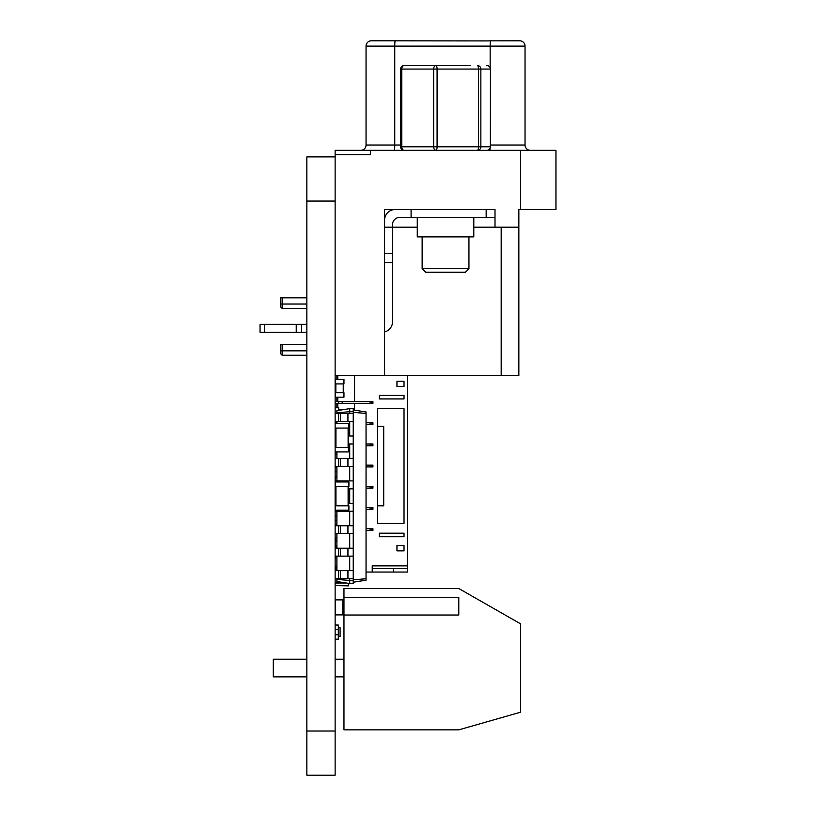 <?xml version="1.0" encoding="UTF-8"?>
<svg xmlns="http://www.w3.org/2000/svg" width="816" height="816" viewBox="0 0 816 816"><rect width="100%" height="100%" fill="white"/><g stroke="black" fill="none" stroke-linecap="round" stroke-linejoin="round"><path stroke-width="1.22" d="M335.131 201.062L335.131 156.896L306.857 156.896L306.857 775.2L335.131 775.2L335.131 201.062L306.857 201.062M335.478 568.436L335.478 566.743L335.478 568.436M335.131 585.551L348.463 585.857L348.911 583.399M336.896 579.421L349.707 580.431L349.707 583.532L336.896 581.502L336.896 578.585M336.896 570.629L336.896 556.145M336.896 548.199L336.896 533.705M336.896 525.759L336.896 511.275M336.896 480.889L336.896 466.405M336.896 458.449L336.896 451.921M336.896 423.647L336.896 421.535M336.896 413.579L336.896 410.662L349.707 408.632L353.236 408.632L353.236 411.723L349.707 411.723L349.707 408.632M336.896 412.743L349.707 411.723L349.707 413.579M349.707 436.019L349.707 421.535M349.707 458.449L349.707 443.965M349.707 480.889L349.707 466.405M349.707 503.329L349.707 488.835M349.707 525.759L349.707 511.275M349.707 548.199L349.707 533.705M349.707 570.629L349.707 556.145M349.707 583.532L353.236 583.532L353.236 580.431L349.707 580.431L349.707 578.585M353.236 582.206L366.047 580.176L366.047 411.988L353.236 409.958M353.236 580.431L353.236 411.723M353.236 412.386L366.047 413.406M353.236 579.768L366.047 578.758M335.131 578.585L353.236 578.585M335.131 413.579L353.236 413.579M335.131 570.629L353.236 570.629M335.131 421.535L353.236 421.535M335.131 556.145L353.236 556.145M348.554 436.019L353.236 436.019M335.131 548.199L353.236 548.199M348.554 443.965L353.236 443.965M335.131 533.705L353.236 533.705M335.131 458.449L353.236 458.449M335.131 525.759L353.236 525.759M335.131 466.405L353.236 466.405M335.131 511.275L353.236 511.275M335.131 480.889L353.236 480.889M348.554 503.329L353.236 503.329M348.554 488.835L353.236 488.835M338.66 578.585L338.66 570.629M338.66 421.535L338.66 413.579M338.66 556.145L338.66 548.199M338.66 533.705L338.66 525.759M338.66 466.405L338.66 458.449M338.66 511.275L338.66 510.214M338.66 481.95L338.66 480.889M336.478 556.145A5.304 5.304 0 0 0 335.131 559.674M335.131 566.743L336.896 566.743M335.131 407.755L338.66 407.755L338.66 410.387M335.131 538.04L336.896 538.04M335.131 524.79L336.896 524.79M335.131 520.373L336.896 520.373M335.131 454.124L336.896 454.124M335.131 515.957L336.896 515.957M335.131 511.54L336.896 511.54M335.131 467.374L336.896 467.374M335.131 471.791L336.896 471.791M335.131 476.207L336.896 476.207M338.66 409.52L342.302 409.805M343.964 615.029L343.964 729.851L458.786 729.851L520.618 712.195L520.618 623.863L458.786 588.53L343.964 588.53L343.964 597.363L458.786 597.363L458.786 615.029L343.964 615.029L343.964 597.363M306.857 659.195L273.299 659.195L273.299 676.862L306.857 676.862M337.783 407.755L337.783 403.339M337.783 401.574L337.783 397.157M337.783 379.491L337.783 375.564M366.047 507.562L372.932 507.562L372.932 509.327L366.047 509.327M371.872 509.327L371.872 507.562M372.229 572.047L372.229 565.865L407.561 565.865L407.561 572.047L366.047 572.047M354.562 410.173L354.562 403.339L372.932 403.339L372.932 401.574L354.562 401.574L354.562 375.564M335.131 403.339L338.66 403.339L338.66 401.574L335.131 401.574M338.66 401.574L354.562 401.574M338.66 403.339L342.2 403.339L342.2 401.574M354.562 403.339L342.2 403.339M366.047 530.533L372.932 530.533L372.932 528.768L366.047 528.768M407.561 565.865L407.561 375.564M366.047 424.534L372.932 424.534L372.932 422.77L366.047 422.77M366.047 445.73L372.932 445.73L372.932 443.965L366.047 443.965M366.047 466.936L372.932 466.936L372.932 465.171L366.047 465.171M366.047 488.131L372.932 488.131L372.932 486.367L366.047 486.367M379.297 398.922L379.297 395.383L404.022 395.383L404.022 398.922L379.297 398.922M404.022 523.464L404.022 408.632L377.522 408.632L377.522 523.464L404.022 523.464M396.964 545.547L396.964 550.841L404.022 550.841L404.022 545.547L396.964 545.547M379.297 533.174L379.297 536.714L404.022 536.714L404.022 533.174L379.297 533.174M404.022 386.549L404.022 381.256L396.964 381.256L396.964 386.549L404.022 386.549M336.896 407.755L336.896 403.339M336.896 401.574L336.896 397.157M336.896 379.491L336.896 375.564M393.424 572.047L393.424 568.507M371.872 530.533L371.872 528.768M371.872 488.131L371.872 486.367M407.561 568.507L372.229 568.507M371.872 403.339L371.872 401.574M371.872 424.534L371.872 422.77M371.872 445.73L371.872 443.965M371.872 466.936L371.872 465.171M377.522 426.299L383.714 426.299L383.714 505.798L377.522 505.798M335.131 625.046L338.314 625.046L338.314 629.462L335.131 629.462M338.314 629.462L338.314 639.173L335.131 639.173M338.314 634.756L335.131 634.756M338.314 636.521L340.078 636.521L340.078 627.688L338.314 627.688M335.131 477.533L336.896 477.533M335.57 568.772L336.896 568.772L335.131 569.221M335.57 583.083L346.912 583.083L335.131 582.644M348.463 505.798L335.57 505.798L335.57 510.214L348.911 510.214L348.911 505.798L348.463 510.214M335.478 486.367L335.478 505.798M348.554 486.367L348.554 505.798M348.463 481.95L335.57 481.95L335.57 486.367L348.911 486.367L348.911 481.95L348.463 486.367M335.131 428.063L335.131 423.647M335.57 423.647L348.911 423.647L348.911 428.063L348.463 423.647M335.57 428.063L348.463 428.063M335.478 447.505L335.478 428.063M348.554 447.505L348.554 428.063M335.131 451.921L335.131 447.505M335.57 447.505L348.911 447.505L348.911 451.921L348.463 447.505M335.57 451.921L348.463 451.921M335.478 423.647L335.478 421.535M335.131 375.564L518.854 375.564L518.854 209.508L555.951 209.508L555.951 150.328L335.131 150.328L335.131 154.744L370.464 154.744L370.464 150.328M384.591 375.564L384.591 209.508L495.006 209.508L495.006 227.174L518.854 227.174M335.131 156.896L335.131 154.744M417.272 227.174L392.547 227.174L392.547 224.522A7.069 7.069 0 0 1 399.605 217.454L495.006 217.454L495.006 227.174L473.8 227.174M384.591 262.507L392.547 262.507L392.547 227.174L384.591 227.174M392.547 262.507L392.547 321.688A10.598 10.598 0 0 1 384.591 331.949M384.591 209.508L411.091 209.508L411.091 217.454M392.547 297.84L392.547 321.688M395.189 209.508A10.598 10.598 0 0 0 384.591 220.106M306.857 324.34L260.049 324.34L260.049 332.285L306.857 332.285M282.132 344.648L282.132 350.829L280.367 350.829L280.367 353.481L280.367 344.648L306.857 344.648M519.435 40.8L490.6 40.851L520.282 40.831A5.304 5.304 0 0 1 525.035 46.104L525.035 145.024A5.304 5.304 0 0 0 530.339 150.328A5.304 5.304 0 0 1 525.035 145.024L490.447 145.024M360.743 150.328A5.304 5.304 0 0 0 366.047 145.024L366.047 46.104A5.304 5.304 0 0 1 370.75 40.831L395.24 40.81L371.79 40.8M417.272 217.454L417.272 236.885L473.8 236.885L473.8 217.454M282.132 297.84L282.132 304.021L280.367 304.021L280.367 306.673L280.367 297.84L306.857 297.84M470.271 65.535L404.165 65.535A3.529 2.397 90 0 0 401.768 69.064L433.643 69.064L433.643 146.798L401.768 146.798L401.768 69.064L400.717 69.064M397.29 40.831L398.279 40.841M398.443 40.841L485.561 40.922L395.24 40.81A5.304 0.51 -90 0 0 394.76 46.104L394.76 145.024L366.047 145.024M485.744 40.922L490.6 40.851A5.304 0.51 -90 0 0 490.161 46.104L490.161 67.667M468.945 268.688L465.416 272.218L425.666 272.218L422.137 268.688L468.945 268.688L468.945 236.885M343.516 392.741L335.57 392.741L335.57 397.157L343.964 397.157L343.964 392.741L343.516 397.157M335.396 383.908L335.396 392.741M343.699 383.908L343.699 392.741M343.516 379.491L335.57 379.491L335.57 383.908L343.964 383.908L343.964 379.491L343.516 383.908M335.57 538.04L335.57 540.243L336.896 540.243M335.478 540.243L335.478 541.304M335.478 545.72L335.478 548.199M336.896 541.304L335.57 541.304L335.57 545.72L336.896 545.72M335.478 614.887L335.478 599.872L343.077 599.872L343.077 614.887L335.131 614.887M335.131 731.034L306.857 731.034M335.57 557.563L335.57 556.145M335.927 568.772L335.927 566.743M347.932 578.585L347.932 570.629M340.425 578.585L340.425 570.629M347.932 421.535L347.932 413.579M340.425 421.535L340.425 413.579M347.932 556.145L347.932 548.199M340.425 556.145L340.425 548.199M347.932 533.705L347.932 525.759M340.425 533.705L340.425 525.759M347.932 466.405L347.932 458.449M340.425 466.405L340.425 458.449M347.932 511.275L347.932 510.214M340.425 511.275L340.425 510.214M347.932 481.95L347.932 480.889M340.425 481.95L340.425 480.889M370.107 509.327L370.107 507.562M370.107 530.533L370.107 528.768M370.107 403.339L370.107 401.574M370.107 424.534L370.107 422.77M370.107 488.131L370.107 486.367M370.107 445.73L370.107 443.965M370.107 466.936L370.107 465.171M335.57 477.533L335.57 480.889M335.927 486.367L335.927 505.798M348.116 486.367L348.116 505.798M335.927 447.505L335.927 428.063M348.116 447.505L348.116 428.063M335.927 423.647L335.927 421.535M501.187 227.174L501.187 375.564M520.618 209.508L520.618 150.328M392.547 253.674L384.591 253.674M486.173 217.454L486.173 209.508M306.857 355.246L282.132 355.246L282.132 350.829L306.857 350.829M264.557 324.34L264.557 332.285M296.228 324.34L296.228 332.285M301.502 324.34L301.502 332.285M477.411 150.328A3.529 1.051 -90 0 0 478.472 146.798L437.09 146.798L437.09 69.064L433.643 69.064A3.529 2.397 90 0 1 436.04 65.535A3.529 1.051 90 0 1 437.09 69.064L478.472 69.064L478.472 146.798L480.859 146.798L480.859 69.064L478.472 69.064A3.529 1.051 90 0 0 477.411 65.535A3.529 3.448 90 0 1 480.859 69.064L490.447 69.064L490.365 146.798L480.859 146.798A3.529 3.448 -90 0 1 477.411 150.328M436.04 150.328A3.529 1.051 -90 0 0 437.09 146.798L433.643 146.798A3.529 2.397 -90 0 0 436.04 150.328M490.365 69.064A3.529 3.448 90 0 0 486.917 65.535A3.529 3.529 0 0 1 490.447 69.064L490.447 146.798A3.529 3.529 0 0 1 486.917 150.328A3.529 3.448 -90 0 0 490.365 146.798L490.365 146.798M404.165 150.328A3.529 2.397 -90 0 1 401.768 146.798L400.625 146.798A3.529 3.529 0 0 0 404.165 150.328M530.339 150.328A5.304 5.304 0 0 1 525.035 145.024A5.304 5.304 0 0 0 530.339 150.328M489.651 150.328A5.304 0.51 90 0 0 490.039 148.451M394.25 150.328A5.304 0.51 90 0 0 394.76 145.024L400.625 145.024M306.857 308.438L282.132 308.438L282.132 304.021L306.857 304.021M400.717 146.798L400.625 69.064A3.529 3.529 0 0 1 404.165 65.535M520.282 40.831A5.304 5.304 0 0 1 525.035 46.104L366.047 46.104M335.835 383.908L335.835 392.741M343.25 383.908L343.25 392.741M335.927 540.243L335.927 541.304M335.927 545.72L335.927 548.199M342.73 614.887L342.73 599.872M343.964 659.195L335.131 659.195M343.964 676.862L335.131 676.862M282.132 355.246L280.367 353.481M282.132 308.438L280.367 306.673M422.137 268.688L422.137 236.885"/></g></svg>

